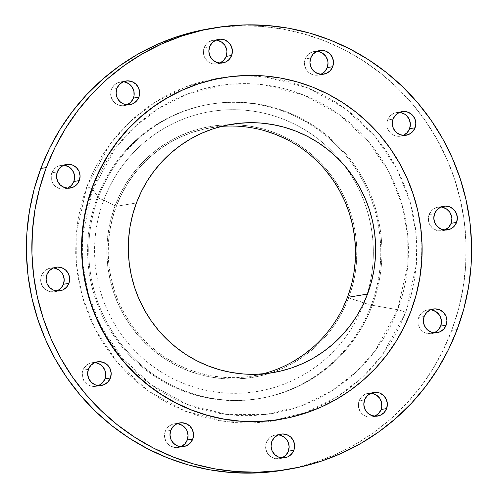 <?xml version="1.0" encoding="UTF-8"?>
<svg xmlns="http://www.w3.org/2000/svg" width="498" height="498" viewBox="0 0 498 498"><rect width="100%" height="100%" fill="white"/><g stroke="black" fill="none" stroke-linecap="round" stroke-linejoin="round"><path stroke-width="0.37" stroke-dasharray="2.49 1.87" d="M405.708 312.302A7.993 0.766 -159.4 0 0 397.678 309.719L375.293 350.642L356.773 371.452L332.291 390.55L301.645 405.727L265.646 414.448L226.378 414.404L187.061 404.376L151.324 384.823L122.166 357.894L101.162 326.707L88.37 294.405L82.705 263.423L82.587 235.274L92.777 189.539A7.993 0.766 -159.4 0 0 86.826 186.607L76.169 234.44L76.294 263.884L82.214 296.285L95.597 330.068L117.559 362.687L148.055 390.849L185.43 411.298L226.553 421.787L267.619 421.831L305.274 412.718L337.32 396.838L362.93 376.868L382.296 355.105L405.708 312.302L398.979 327.858L390.774 342.668L381.182 356.574L370.294 369.454L358.205 381.169L345.039 391.627L330.927 400.709L315.993 408.335L300.394 414.429L284.265 418.936L267.775 421.812L251.079 423.026L234.334 422.572L217.707 420.449L201.354 416.677L185.43 411.298L170.098 404.357L155.494 395.929L141.768 386.087L129.05 374.932L117.453 362.563L107.107 349.11L98.094 334.693L90.512 319.455L84.423 303.55L79.898 287.116L76.972 270.321L75.684 253.326L76.032 236.295L78.018 219.394L81.628 202.773L86.826 186.607L93.556 171.051L101.754 156.241L111.347 142.335L122.24 129.455L134.329 117.74L147.495 107.288L161.607 98.199L176.541 90.574L192.141 84.479L208.264 79.973L224.754 77.097L241.455 75.883L258.194 76.337L274.828 78.46L291.181 82.232L307.098 87.611L322.436 94.552L337.034 102.98L350.766 112.822L363.484 123.977L375.075 136.346L385.427 149.798L394.441 164.216L402.023 179.454L408.111 195.359L412.637 211.793L415.556 228.588L416.851 245.582L416.502 262.614L414.51 279.521L410.906 296.136L405.708 312.302L416.365 264.469L416.241 235.025L410.321 202.624L396.937 168.841L374.975 136.228L344.473 108.06L307.098 87.611L265.982 77.122L224.909 77.078L187.26 86.191L155.214 102.071L129.605 122.041L110.239 143.81L86.826 186.607A7.993 0.766 20.6 0 1 92.777 189.539A166.083 163.089 -99.4 0 1 303.394 94.881A166.083 163.089 -99.4 0 1 397.678 309.719L372.292 305.255L371.147 305.448L348.631 297.885A127.227 124.93 80.6 0 0 276.409 133.315A127.227 124.93 80.6 0 0 115.075 205.823L103.721 200.171A141.88 139.322 -99.4 0 1 212.671 111.228A141.88 139.322 -99.4 0 1 343.116 163.979A141.88 139.322 -99.4 0 1 365.576 298.968A141.88 139.322 -99.4 0 1 364.181 302.834A141.88 139.322 80.6 0 0 365.576 298.968A141.88 139.322 80.6 0 0 343.116 163.979A141.88 139.322 80.6 0 0 212.671 111.228A141.88 139.322 80.6 0 0 103.721 200.171L97.234 197.482A149.207 146.512 -99.4 0 1 286.45 112.442A149.207 146.512 -99.4 0 1 371.147 305.448A149.207 146.512 80.6 0 0 347.517 157.555A149.207 146.512 80.6 0 0 209.708 104.281A149.207 146.512 80.6 0 0 97.234 197.482L98.374 197.289A149.207 146.512 -99.4 0 1 210.847 104.088A149.207 146.512 -99.4 0 1 348.662 157.362A149.207 146.512 -99.4 0 1 372.292 305.255A149.207 146.512 80.6 0 0 287.589 112.255A149.207 146.512 80.6 0 0 98.374 197.289L92.777 189.539L98.374 197.289A149.207 146.512 80.6 0 0 183.077 390.295A149.207 146.512 80.6 0 0 372.292 305.255L397.678 309.719A166.083 163.089 -99.4 0 1 187.061 404.376A166.083 163.089 -99.4 0 1 92.777 189.539L115.163 148.609L133.682 127.805L158.165 108.707L188.81 93.524L224.81 84.809L264.077 84.853L303.394 94.881L339.132 114.434L368.29 141.364L389.293 172.551L402.085 204.852L407.75 235.828L407.868 263.984L397.678 309.719A7.993 0.766 20.6 0 1 405.708 312.302M219.973 63.028L217.788 63.763L213.188 63.862L210.965 63.234L207.068 60.725L204.41 56.897L203.676 54.662L203.551 49.987L204.155 47.721L209.621 46.812L204.155 47.721A11.989 11.771 80.6 0 0 219.805 63.103M321.061 74.233L318.876 74.968L314.282 75.067L312.053 74.439L308.156 71.93L306.644 70.143L304.764 65.867L304.639 61.192L305.243 58.926L310.715 58.017L305.243 58.926A11.989 11.771 80.6 0 0 320.899 74.308M403.399 135.325L401.207 136.06L396.613 136.166L392.318 134.472L390.494 133.022L387.836 129.194L387.102 126.959L386.971 122.284L387.581 120.024L393.047 119.115L387.581 120.024A11.989 11.771 80.6 0 0 403.231 135.4M444.919 229.939L442.734 230.674L438.14 230.773L433.845 229.086L432.015 227.636L429.357 223.807L428.622 221.573L428.498 216.898L429.102 214.632L434.567 213.723L429.102 214.632A11.989 11.771 80.6 0 0 444.758 230.014M434.505 332.72L432.314 333.455L427.72 333.554L425.491 332.925L421.601 330.417L420.088 328.63L418.208 324.354L418.077 319.679L418.687 317.413L424.153 316.504L418.687 317.413A11.989 11.771 80.6 0 0 434.337 332.795M374.938 416.129L370.456 417.143L368.153 416.963L365.924 416.334L362.034 413.819L360.521 412.039L358.641 407.762L358.51 403.087L359.12 400.822L364.586 399.913L359.12 400.822A11.989 11.771 80.6 0 0 374.77 416.204M282.185 457.818L279.994 458.546L275.4 458.652L271.105 456.959L269.281 455.508L267.768 453.728L265.888 449.445L265.758 444.77L266.368 442.51L271.833 441.602L266.368 442.51A11.989 11.771 80.6 0 0 282.017 457.886M181.098 446.613L176.616 447.627L174.312 447.447L170.017 445.754L168.193 444.303L165.529 440.475L164.508 435.912L164.67 433.571L165.28 431.305L170.746 430.397L165.28 431.305A11.989 11.771 80.6 0 0 180.93 446.681M98.76 385.514L96.568 386.249L91.974 386.355L87.679 384.661L85.855 383.211L84.343 381.431L82.463 377.148L82.332 372.473L82.942 370.213L88.407 369.304L82.942 370.213A11.989 11.771 80.6 0 0 98.592 385.589M57.239 290.9L55.048 291.635L50.454 291.741L46.158 290.048L44.334 288.597L41.67 284.769L40.649 280.206L40.811 277.859L41.421 275.599L46.887 274.691L41.421 275.599A11.989 11.771 80.6 0 0 57.071 290.975M127.22 104.717L122.738 105.732L120.435 105.551L118.207 104.922L114.316 102.407L112.803 100.627L110.923 96.351L110.793 91.676L111.403 89.41L116.868 88.501L111.403 89.41A11.989 11.771 80.6 0 0 127.052 104.785M67.653 188.126L63.171 189.14L60.868 188.96L56.579 187.267L54.749 185.816L53.236 184.036L51.356 179.753L51.232 175.078L51.836 172.818L57.301 171.91L51.836 172.818A11.989 11.771 80.6 0 0 67.485 188.194M282.995 470.23A223.807 219.774 80.6 0 0 451.705 330.429L457.17 329.52L451.705 330.429A223.807 219.774 80.6 0 0 416.26 108.589A223.807 219.774 80.6 0 0 209.534 28.679M280.405 419.341L280.156 419.384A173.186 170.061 80.6 0 0 410.701 311.206L410.701 311.206A173.186 170.061 80.6 0 0 383.273 139.54A173.186 170.061 80.6 0 0 223.309 77.707L223.558 77.669M221.33 126.417A125.894 123.622 80.6 0 0 211.196 127.669A125.894 123.622 80.6 0 0 116.295 206.303L136.427 202.954L116.295 206.303A125.894 123.622 80.6 0 0 136.234 331.089A125.894 123.622 80.6 0 0 252.517 376.04A125.894 123.622 80.6 0 0 262.508 373.942M280.281 419.36L289.618 417.523L305.697 413.029L321.254 406.953L336.138 399.346L350.212 390.295L363.341 379.874L375.392 368.184L386.249 355.348L395.817 341.479L403.99 326.719L410.701 311.206L415.88 295.084L419.478 278.519L421.464 261.662L421.812 244.686L420.524 227.742L417.61 210.996L413.097 194.612L407.028 178.751L399.464 163.562L390.482 149.188L380.161 135.773L368.601 123.442L355.921 112.318L342.232 102.507L327.678 94.103L312.383 87.181L296.515 81.815L280.206 78.055L263.629 75.939L246.933 75.484L230.288 76.698L223.434 77.688M283.256 470.187L295.227 467.827L316.006 462.02L336.106 454.164L355.348 444.341L373.531 432.638L390.494 419.167L406.069 404.065L420.1 387.475L432.463 369.553L443.033 350.48L451.705 330.429L458.397 309.6L463.047 288.193L465.611 266.411L466.06 244.462L464.391 222.569L460.625 200.931L454.792 179.759L446.955 159.26L437.182 139.627L425.572 121.051L412.232 103.715L397.298 87.785L380.908 73.411L363.223 60.725L344.404 49.862L324.646 40.923L304.135 33.989L283.063 29.133L261.637 26.4L240.067 25.809L218.554 27.378L209.789 28.641M215.983 40.114A11.989 11.771 80.6 0 0 204.155 47.721L206.602 43.78L208.345 42.249L212.54 40.363L217.134 40.257M317.07 51.319A11.989 11.771 80.6 0 0 305.243 58.926L307.689 54.985L309.432 53.454L313.628 51.568L318.222 51.462M399.408 112.411A11.989 11.771 80.6 0 0 387.581 120.024L390.027 116.078L391.77 114.546L395.966 112.66L400.56 112.554M440.929 207.025A11.989 11.771 80.6 0 0 429.102 214.632L431.548 210.691L433.291 209.16L437.487 207.274L442.081 207.168M430.515 309.806A11.989 11.771 80.6 0 0 418.687 317.413L421.127 313.472L422.87 311.941L427.066 310.055L431.66 309.949M370.948 393.215A11.989 11.771 80.6 0 0 359.12 400.822L361.567 396.881L365.314 394.192L367.499 393.464L372.099 393.358M278.195 434.897A11.989 11.771 80.6 0 0 266.368 442.51L267.395 440.413L270.551 437.032L274.747 435.152L279.341 435.047M177.101 423.692A11.989 11.771 80.6 0 0 165.28 431.305L166.307 429.208L169.463 425.827L173.659 423.947L178.253 423.842M94.769 362.6A11.989 11.771 80.6 0 0 82.942 370.213L83.969 368.115L87.131 364.735L91.321 362.849L95.915 362.749M53.242 267.986A11.989 11.771 80.6 0 0 41.421 275.599L42.448 273.502L45.604 270.121L49.8 268.235L54.394 268.136M123.23 81.797A11.989 11.771 80.6 0 0 111.403 89.41L113.849 85.463L117.596 82.78L122.078 81.765L124.382 81.946M63.663 165.205A11.989 11.771 80.6 0 0 51.836 172.818L54.282 168.872L56.025 167.34L60.221 165.461L64.815 165.355M372.292 305.255A149.207 146.512 -99.4 0 1 259.819 398.456A149.207 146.512 -99.4 0 1 122.004 345.182A149.207 146.512 -99.4 0 1 98.374 197.289L97.234 197.482A149.207 146.512 80.6 0 0 120.865 345.375A149.207 146.512 80.6 0 0 258.68 398.649A149.207 146.512 80.6 0 0 371.147 305.448L372.292 305.255M371.147 305.448A149.207 146.512 -99.4 0 1 181.938 390.482A149.207 146.512 -99.4 0 1 97.234 197.482L103.721 200.171A141.88 139.322 80.6 0 0 184.26 383.697A141.88 139.322 80.6 0 0 364.181 302.834L371.147 305.448M364.181 302.834A141.88 139.322 -99.4 0 1 184.26 383.697A141.88 139.322 -99.4 0 1 103.721 200.171L115.075 205.823A127.227 124.93 80.6 0 0 187.298 370.394A127.227 124.93 80.6 0 0 348.631 297.885L364.181 302.834M115.075 205.823L111.266 217.663L108.626 229.833L107.17 242.215L106.914 254.69L107.861 267.14L110.002 279.44L113.314 291.473L117.771 303.126L123.33 314.282L129.928 324.839L137.51 334.7L146.001 343.757L155.314 351.924L165.373 359.133L176.068 365.308L187.298 370.394L198.957 374.334L210.934 377.098L223.116 378.648L235.38 378.984L247.606 378.094L259.688 375.99L271.497 372.685L282.926 368.221L293.857 362.637L304.197 355.983L313.84 348.326L322.692 339.742L330.672 330.311L337.7 320.127L343.707 309.283L348.631 297.885L352.441 286.045L355.08 273.875L356.537 261.487L356.798 249.012L355.846 236.569L353.705 224.268L350.393 212.235L345.936 200.582L340.383 189.421L333.778 178.863L326.196 169.009L317.705 159.951L308.393 151.778L298.339 144.569L287.645 138.394L276.409 133.315L264.749 129.374L252.772 126.61L240.59 125.054L228.327 124.718L216.101 125.614L204.018 127.718L192.209 131.018L180.786 135.487L169.849 141.071L159.509 147.725L149.867 155.376L141.015 163.96L133.034 173.397L126.013 183.581L120.006 194.425L115.075 205.823M342.531 308.679L336.592 319.411L329.639 329.489L321.745 338.821L312.981 347.318M293.21 361.473L282.391 367.001L271.08 371.421L259.396 374.689L247.444 376.774L235.342 377.652L223.21 377.322L211.158 375.785L199.306 373.052L187.765 369.149L176.647 364.125L166.064 358.012L156.117 350.878L146.898 342.792L138.494 333.828L130.993 324.08L124.463 313.628L118.966 302.591L114.559 291.056L111.278 279.148L109.155 266.978L108.222 254.659L108.471 242.314L109.915 230.064L112.529 218.018L116.295 206.303L121.176 195.029L127.121 184.297L134.068 174.213L141.967 164.882L150.726 156.391L160.269 148.815L170.497 142.229L181.316 136.701L192.626 132.281L204.311 129.019L216.263 126.934L228.364 126.05L240.503 126.38L252.554 127.924L264.407 130.657M287.06 139.583L297.642 145.696L307.59 152.824L316.809 160.916L325.213 169.874M353.792 273.639L351.177 285.684M217.128 63.887L222.594 62.978M318.216 75.092L323.688 74.183M400.554 136.184L406.019 135.275M442.075 230.798L447.546 229.889M431.66 333.579L437.126 332.67M372.093 416.988L377.559 416.079M279.341 458.677L284.806 457.768M178.253 447.472L183.718 446.563M95.915 386.38L101.38 385.464M54.394 291.766L59.86 290.857M124.376 105.576L129.841 104.667M64.808 188.985L70.274 188.076M210.847 104.088L209.708 104.281M252.517 376.04L272.643 372.691M211.196 127.669L231.321 124.319M259.819 398.456L258.68 398.649M60.874 165.33L66.34 164.421M120.441 81.921L125.907 81.012M50.454 268.111L55.925 267.202M91.981 362.725L97.446 361.816M174.312 423.817L179.784 422.908M275.406 435.022L280.872 434.113M368.159 393.333L373.625 392.424M427.726 309.924L433.192 309.015M438.14 207.143L443.606 206.234M396.62 112.536L402.085 111.62M314.282 51.437L319.747 50.528M213.194 40.232L218.659 39.323"/><path stroke-width="0.75" d="M219.805 63.103A11.989 11.771 80.6 0 0 226.167 56.398L231.632 55.49A11.989 11.771 -99.4 0 1 211.519 58.696A11.989 11.771 -99.4 0 1 209.621 46.812L208.855 51.419L209.876 55.981L212.54 59.81L216.431 62.325L220.963 63.134L225.445 62.119L229.192 59.436L231.632 55.49L232.404 50.883L231.377 46.32L228.719 42.492L224.828 39.983L220.297 39.174L215.815 40.182L212.067 42.872L209.621 46.812A11.989 11.771 -99.4 0 1 229.734 43.606A11.989 11.771 -99.4 0 1 231.632 55.49L226.167 56.398L223.72 60.345L219.973 63.028M320.899 74.308A11.989 11.771 80.6 0 0 327.254 67.603L332.72 66.695A11.989 11.771 -99.4 0 1 312.613 69.901A11.989 11.771 -99.4 0 1 310.715 58.017L309.943 62.623L310.964 67.186L313.628 71.015L317.519 73.53L322.05 74.339L326.532 73.324L330.28 70.641L332.72 66.695L333.492 62.088L332.471 57.525L329.807 53.697L325.916 51.188L321.384 50.373L316.902 51.387L313.155 54.077L310.715 58.017A11.989 11.771 -99.4 0 1 330.821 54.811A11.989 11.771 -99.4 0 1 332.72 66.695L327.254 67.603L324.808 71.55L321.061 74.233M403.231 135.4A11.989 11.771 80.6 0 0 409.593 128.696L415.058 127.787A11.989 11.771 -99.4 0 1 394.945 130.999A11.989 11.771 -99.4 0 1 393.047 119.115L392.281 123.716L393.302 128.285L395.96 132.113L399.857 134.622L404.388 135.431L408.864 134.416L412.612 131.733L415.058 127.787L415.83 123.18L414.803 118.617L412.145 114.789L408.254 112.28L403.722 111.471L399.24 112.486L395.493 115.169L393.047 119.115A11.989 11.771 -99.4 0 1 413.159 115.903A11.989 11.771 -99.4 0 1 415.058 127.787L409.593 128.696L407.146 132.642L403.399 135.325M444.758 230.014A11.989 11.771 80.6 0 0 451.113 223.309L456.579 222.401A11.989 11.771 -99.4 0 1 436.472 225.613A11.989 11.771 -99.4 0 1 434.567 213.723L433.802 218.329L434.822 222.892L437.487 226.727L441.377 229.236L445.909 230.045L450.391 229.03L454.139 226.347L456.579 222.401L457.351 217.794L456.33 213.231L453.666 209.403L449.775 206.894L445.243 206.085L440.761 207.1L437.014 209.783L434.567 213.723A11.989 11.771 -99.4 0 1 454.68 210.517A11.989 11.771 -99.4 0 1 456.579 222.401L451.113 223.309L448.667 227.256L444.919 229.939M434.337 332.795A11.989 11.771 80.6 0 0 440.699 326.09L446.164 325.182A11.989 11.771 -99.4 0 1 426.051 328.387A11.989 11.771 -99.4 0 1 424.153 316.504L423.381 321.11L424.408 325.673L427.066 329.502L430.957 332.017L435.489 332.826L439.971 331.811L443.718 329.128L446.164 325.182L446.93 320.575L445.909 316.012L443.251 312.184L439.354 309.675L434.829 308.86L430.347 309.874L426.599 312.563L424.153 316.504A11.989 11.771 -99.4 0 1 444.266 313.298A11.989 11.771 -99.4 0 1 446.164 325.182L440.699 326.09L438.252 330.037L434.505 332.72M374.77 416.204A11.989 11.771 80.6 0 0 381.132 409.499L386.597 408.59A11.989 11.771 -99.4 0 1 366.484 411.796A11.989 11.771 -99.4 0 1 364.586 399.913L363.82 404.519L364.841 409.082L367.499 412.91L371.396 415.425L375.922 416.235L380.404 415.22L384.151 412.537L386.597 408.59L387.369 403.984L386.342 399.421L383.684 395.593L379.793 393.078L375.262 392.268L370.78 393.283L367.032 395.966L364.586 399.913A11.989 11.771 -99.4 0 1 384.699 396.707A11.989 11.771 -99.4 0 1 386.597 408.59L381.132 409.499L378.685 413.446L374.938 416.129M282.017 457.886A11.989 11.771 80.6 0 0 288.379 451.188L293.845 450.279A11.989 11.771 -99.4 0 1 273.732 453.485A11.989 11.771 -99.4 0 1 271.833 441.602L271.061 446.208L272.089 450.771L274.747 454.599L278.637 457.108L283.169 457.917L287.651 456.903L291.398 454.22L293.845 450.279L294.611 445.673L293.59 441.104L290.932 437.275L287.035 434.766L282.503 433.957L278.027 434.972L274.28 437.655L271.833 441.602A11.989 11.771 -99.4 0 1 291.946 438.389A11.989 11.771 -99.4 0 1 293.845 450.279L288.379 451.188L285.933 455.128L282.185 457.818M180.93 446.681A11.989 11.771 80.6 0 0 187.285 439.983L192.757 439.074A11.989 11.771 -99.4 0 1 172.644 442.28A11.989 11.771 -99.4 0 1 170.746 430.397L169.974 435.003L171.001 439.566L173.659 443.394L177.549 445.903L182.081 446.712L186.563 445.698L190.311 443.015L192.757 439.074L193.523 434.468L192.502 429.905L189.844 426.07L185.947 423.561L181.415 422.752L176.939 423.767L173.192 426.45L170.746 430.397A11.989 11.771 -99.4 0 1 190.859 427.184A11.989 11.771 -99.4 0 1 192.757 439.074L187.285 439.983L184.845 443.923L181.098 446.613M98.592 385.589A11.989 11.771 80.6 0 0 104.954 378.885L110.419 377.976A11.989 11.771 -99.4 0 1 90.306 381.188A11.989 11.771 -99.4 0 1 88.407 369.304L87.642 373.905L88.663 378.474L91.321 382.302L95.211 384.811L99.743 385.62L104.225 384.605L107.973 381.922L110.419 377.976L111.191 373.375L110.164 368.806L107.506 364.978L103.615 362.469L99.083 361.66L94.601 362.675L90.854 365.358L88.407 369.304A11.989 11.771 -99.4 0 1 108.52 366.092A11.989 11.771 -99.4 0 1 110.419 377.976L104.954 378.885L102.507 382.831L98.76 385.514M57.071 290.975A11.989 11.771 80.6 0 0 63.433 284.277L68.898 283.368A11.989 11.771 -99.4 0 1 48.785 286.574A11.989 11.771 -99.4 0 1 46.887 274.691L46.115 279.297L47.142 283.86L49.8 287.688L53.691 290.197L58.222 291.006L62.704 289.992L66.452 287.309L68.898 283.368L69.664 278.762L68.643 274.193L65.985 270.364L62.088 267.856L57.556 267.046L53.081 268.061L49.333 270.744L46.887 274.691A11.989 11.771 -99.4 0 1 67 271.478A11.989 11.771 -99.4 0 1 68.898 283.368L63.433 284.277L60.986 288.218L57.239 290.9M127.052 104.785A11.989 11.771 80.6 0 0 133.414 98.087L138.88 97.178A11.989 11.771 -99.4 0 1 118.767 100.384A11.989 11.771 -99.4 0 1 116.868 88.501L116.102 93.107L117.123 97.67L119.781 101.499L123.678 104.007L128.21 104.817L132.686 103.808L136.433 101.119L138.88 97.178L139.652 92.572L138.625 88.009L135.966 84.181L132.076 81.666L127.544 80.857L123.062 81.871L119.315 84.554L116.868 88.501A11.989 11.771 -99.4 0 1 136.981 85.295A11.989 11.771 -99.4 0 1 138.88 97.178L133.414 98.087L130.968 102.034L127.22 104.717M67.485 188.194A11.989 11.771 80.6 0 0 73.847 181.496L79.313 180.587A11.989 11.771 -99.4 0 1 59.2 183.793A11.989 11.771 -99.4 0 1 57.301 171.91L56.535 176.516L57.556 181.079L60.221 184.907L64.111 187.416L68.643 188.225L73.119 187.211L76.873 184.528L79.313 180.587L80.085 175.981L79.058 171.418L76.399 167.583L72.509 165.075L67.977 164.265L63.495 165.28L59.748 167.963L57.301 171.91A11.989 11.771 -99.4 0 1 77.414 168.698A11.989 11.771 -99.4 0 1 79.313 180.587L73.847 181.496L71.401 185.437L67.653 188.126M457.17 329.52L448.499 349.571L437.929 368.645L425.572 386.566L411.535 403.156L395.96 418.258L379.003 431.729L360.813 443.432L341.572 453.255L321.471 461.111L300.692 466.919L279.446 470.622L257.933 472.191L236.363 471.6L214.937 468.867L193.865 464.012L173.354 457.077L153.596 448.138L134.777 437.275L117.092 424.589L100.702 410.215L85.768 394.285L72.428 376.949L60.818 358.373L51.045 338.74L43.208 318.241L37.375 297.069L33.609 275.431L31.94 253.538L32.389 231.589L34.953 209.807L39.603 188.4L46.295 167.571A223.807 219.774 -99.4 0 1 215.005 27.77A223.807 219.774 -99.4 0 1 421.725 107.68A223.807 219.774 -99.4 0 1 457.17 329.52A223.807 219.774 -99.4 0 1 288.466 469.321A223.807 219.774 -99.4 0 1 81.74 389.411A223.807 219.774 -99.4 0 1 46.295 167.571L54.967 147.52L65.537 128.447L77.9 110.525L91.931 93.935L107.506 78.833L124.469 65.363L142.652 53.66L161.894 43.836L181.994 35.98L202.773 30.173L224.019 26.469L245.533 24.9L267.102 25.485L288.529 28.224L309.6 33.08L330.118 40.014L349.876 48.953L368.688 59.816L386.373 72.496L402.764 86.876L417.704 102.806L431.038 120.143L442.647 138.718L452.421 158.352L460.264 178.85L466.091 200.022L469.863 221.66L471.525 243.553L471.077 265.496L468.512 287.284L463.862 308.692L457.17 329.52M215.005 27.77L209.534 28.679A223.807 219.774 80.6 0 0 40.83 168.48L46.295 167.571L40.83 168.48A223.807 219.774 80.6 0 0 76.275 390.32A223.807 219.774 80.6 0 0 282.995 470.23L288.466 469.321M93.014 185.847A173.186 170.061 -99.4 0 1 223.558 77.669A173.186 170.061 -99.4 0 1 383.522 139.502A173.186 170.061 -99.4 0 1 410.95 311.163L404.239 326.676L396.066 341.441L386.498 355.304L375.641 368.147L363.59 379.831L350.461 390.251L336.387 399.309L321.503 406.91L305.946 412.991L289.867 417.486L273.427 420.349L256.781 421.563L240.086 421.109L223.509 418.992L207.205 415.232L191.332 409.866L176.043 402.95L161.483 394.541L147.794 384.73L135.114 373.606L123.554 361.274L113.233 347.859L104.25 333.492L96.687 318.297L90.617 302.435L86.11 286.051L83.191 269.312L81.902 252.368L82.251 235.386L84.237 218.529L87.835 201.964L93.014 185.847L99.725 170.328L107.904 155.569L117.466 141.7L128.328 128.864L140.374 117.179L153.502 106.759L167.577 97.701L182.461 90.094L198.017 84.019L214.096 79.524L230.537 76.655L247.182 75.447L263.878 75.901L280.455 78.018L296.758 81.778L312.632 87.138L327.927 94.06L342.481 102.464L356.17 112.28L368.85 123.404L380.41 135.73L390.731 149.145L399.713 163.518L407.277 178.707L413.346 194.575L417.853 210.953L420.773 227.698L422.061 244.643L421.713 261.624L419.727 278.475L416.129 295.046L410.95 311.163A173.186 170.061 -99.4 0 1 280.405 419.341A173.186 170.061 -99.4 0 1 120.441 357.508A173.186 170.061 -99.4 0 1 93.014 185.847L93.014 185.847M223.558 77.669L223.309 77.707A173.186 170.061 80.6 0 0 92.765 185.885A173.186 170.061 80.6 0 0 120.192 357.552A173.186 170.061 80.6 0 0 280.156 419.384L280.405 419.341M262.508 373.942A125.894 123.622 80.6 0 0 347.411 297.399L367.536 294.05A125.894 123.622 -99.4 0 1 272.643 372.691A125.894 123.622 -99.4 0 1 156.36 327.74A125.894 123.622 -99.4 0 1 136.427 202.954A125.894 123.622 -99.4 0 1 231.321 124.319A125.894 123.622 -99.4 0 1 347.604 169.264A125.894 123.622 -99.4 0 1 367.536 294.05L347.411 297.399A125.894 123.622 80.6 0 0 221.33 126.417M136.427 202.954L132.661 214.675L130.04 226.715L128.602 238.965L128.347 251.309L129.287 263.629L131.404 275.799L134.684 287.707L139.091 299.242L144.594 310.279L151.124 320.731L158.625 330.479L167.029 339.443L176.248 347.529L186.196 354.663L196.778 360.776L207.89 365.8L219.431 369.703L231.284 372.436L243.335 373.973L255.468 374.303L267.569 373.425L279.521 371.34L291.212 368.072L302.516 363.652L313.342 358.124L323.569 351.544L333.112 343.969L341.871 335.471L349.764 326.14L356.717 316.062L362.662 305.33L367.536 294.05L371.303 282.335L373.923 270.296L375.361 258.039L375.617 245.695L374.677 233.381L372.56 221.205L369.279 209.297L364.872 197.768L359.375 186.725L352.839 176.28L345.338 166.525L336.941 157.567L327.715 149.481L317.768 142.347L307.185 136.234L296.073 131.204L284.532 127.307L272.68 124.575L260.628 123.037L248.496 122.701L236.394 123.585L224.442 125.67L212.752 128.938L201.447 133.352L190.622 138.88L180.394 145.466L170.851 153.042L162.093 161.533L154.199 170.87L147.246 180.948L141.301 191.68L136.427 202.954M223.434 77.688L213.847 79.568L197.768 84.062L182.212 90.138L167.328 97.739L153.253 106.796L140.125 117.217L128.079 128.907L117.217 141.743L107.655 155.613L99.476 170.372L92.765 185.885L87.586 202.007L83.988 218.572L82.002 235.423L81.653 252.405L82.942 269.35L85.861 286.095L90.375 302.479L96.438 318.34L104.001 333.529L112.984 347.903L123.305 361.318L134.865 373.649L147.545 384.773L161.234 394.584L175.794 402.988L191.083 409.91L206.956 415.276L223.26 419.03L239.837 421.152L256.532 421.607L273.178 420.393L280.281 419.36M209.789 28.641L197.308 31.081L176.529 36.889L156.428 44.745L137.187 54.568L118.997 66.271L102.04 79.742L86.465 94.844L72.428 111.434L60.071 129.356L49.501 148.429L40.83 168.48L34.138 189.308L29.488 210.716L26.923 232.504L26.475 254.447L28.137 276.34L31.909 297.978L37.736 319.15L45.579 339.648L55.353 359.282L66.962 377.858L80.296 395.194L95.236 411.124L111.627 425.504L129.312 438.184L148.124 449.047L167.882 457.986L188.4 464.92L209.471 469.776L230.898 472.515L252.467 473.1L273.981 471.531L283.256 470.187M217.134 40.257L221.429 41.95L224.766 45.181L226.646 49.464L226.939 51.792L226.167 56.398A11.989 11.771 80.6 0 0 215.983 40.114M318.222 51.462L322.517 53.155L325.854 56.386L327.734 60.669L328.026 62.997L327.254 67.603A11.989 11.771 80.6 0 0 317.07 51.319M400.56 112.554L404.849 114.247L406.679 115.698L409.337 119.526L410.358 124.095L409.593 128.696A11.989 11.771 80.6 0 0 399.408 112.411M442.081 207.168L446.376 208.861L449.713 212.092L451.593 216.375L451.885 218.703L451.113 223.309A11.989 11.771 80.6 0 0 440.929 207.025M431.66 309.949L435.955 311.642L439.298 314.873L440.444 316.921L441.465 321.484L440.699 326.09A11.989 11.771 80.6 0 0 430.515 309.806M372.099 393.358L376.388 395.051L379.731 398.282L381.611 402.565L381.736 407.24L381.132 409.499A11.989 11.771 80.6 0 0 370.948 393.215M279.341 435.047L283.636 436.74L286.979 439.971L288.124 442.019L289.145 446.582L288.379 451.188A11.989 11.771 80.6 0 0 278.195 434.897M178.253 423.842L182.548 425.535L185.891 428.766L187.036 430.814L188.057 435.377L187.285 439.983A11.989 11.771 80.6 0 0 177.101 423.692M95.915 362.749L100.21 364.436L102.04 365.887L104.698 369.715L105.719 374.284L104.954 378.885A11.989 11.771 80.6 0 0 94.769 362.6M54.394 268.136L58.689 269.829L62.032 273.06L63.178 275.108L64.198 279.671L63.433 284.277A11.989 11.771 80.6 0 0 53.242 267.986M124.382 81.946L128.671 83.639L132.014 86.87L133.894 91.146L134.024 95.821L133.414 98.087A11.989 11.771 80.6 0 0 123.23 81.797M64.815 165.355L69.11 167.048L72.447 170.279L74.327 174.555L74.619 176.89L73.847 181.496A11.989 11.771 80.6 0 0 63.663 165.205M351.177 285.684L347.411 297.399L342.531 308.679M312.981 347.318L303.444 354.893L293.21 361.473M264.407 130.657L275.942 134.553L287.06 139.583M325.213 169.874L332.714 179.629L339.244 190.074L344.74 201.117L349.154 212.646L352.428 224.554L354.551 236.731L355.485 249.044L355.236 261.388L353.792 273.639"/></g></svg>
